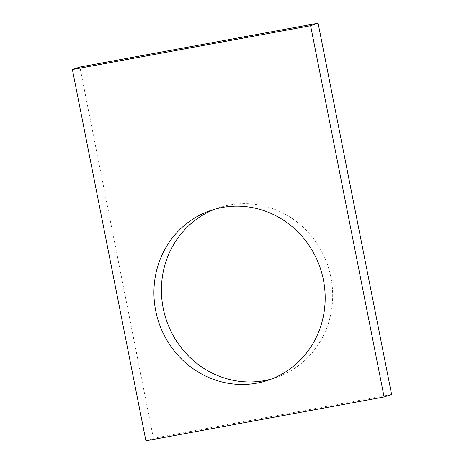 <?xml version="1.0" encoding="UTF-8"?>
<svg xmlns="http://www.w3.org/2000/svg" width="464" height="464" viewBox="0 0 464 464"><rect width="100%" height="100%" fill="white"/><g stroke="black" fill="none" stroke-linecap="round" stroke-linejoin="round"><path stroke-width="0.35" stroke-dasharray="2.32 1.74" d="M145.905 440.8L153.404 438.289L79.895 67.036M153.404 438.289L391.604 394.452M271.736 378.926A89.604 85.173 -108.5 0 0 275.517 377.76A89.604 85.173 -108.5 0 0 327.81 265.739A89.604 85.173 -108.5 0 0 218.579 207.831A89.604 85.173 -108.5 0 0 214.861 209.177M268.018 380.271L275.517 377.76M211.085 210.343L218.579 207.831"/><path stroke-width="0.7" d="M384.105 396.964L145.905 440.8L72.396 69.548L79.895 67.036L318.095 23.2L391.604 394.452L384.105 396.964L310.596 25.711L318.095 23.2M256.94 383.131A89.604 85.173 -108.5 0 0 268.018 380.271A89.604 85.173 -108.5 0 0 320.311 268.25A89.604 85.173 -108.5 0 0 211.085 210.343A89.604 85.173 -108.5 0 0 157.058 316.599A89.604 85.173 -108.5 0 0 256.94 383.131M214.861 209.177A89.604 85.173 -108.5 0 0 165.114 316.094A89.604 85.173 -108.5 0 0 264.439 380.619A89.604 85.173 -108.5 0 0 271.736 378.926M72.396 69.548L310.596 25.711"/></g></svg>
